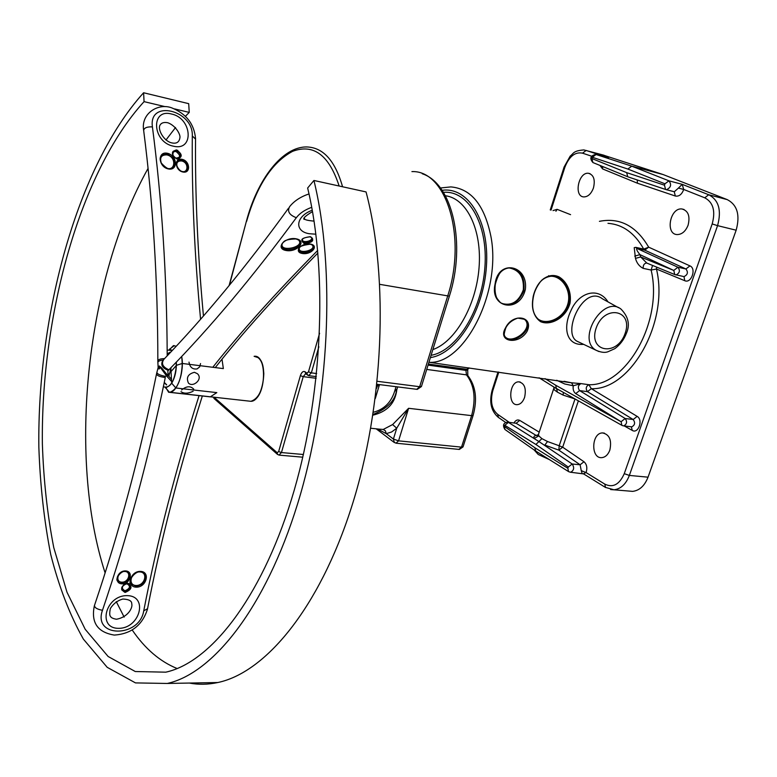 <?xml version="1.0" encoding="UTF-8"?>
<svg xmlns="http://www.w3.org/2000/svg" width="777" height="777" viewBox="0 0 777 777"><rect width="100%" height="100%" fill="white"/><g stroke="black" fill="none" stroke-linecap="round" stroke-linejoin="round"><path stroke-width="1.17" d="M628.972 491.064L632.633 491.375C639.49 490.549 644.628 485.819 648.037 477.175L736.149 230.206C740.277 215.083 737.305 204.885 727.233 199.611L663.053 174.524L602.496 154.846M411.917 171.61C446.153 169.969 467.191 236.694 447.61 296.27L419.667 386.713L416.715 389.306M607.983 223.32C622.843 224.485 634.76 233.081 643.725 249.116L635.819 247.358L634.217 247.649L635.469 258.382C636.742 263.063 639.306 266.394 643.191 268.366L651.126 270.046C663.393 320.969 626.262 386.256 588.888 384.712L591.316 388.685L587.48 391.666L579.584 390.588C577.564 387.587 578.039 385.256 580.992 383.605L571.561 382.799L573.251 385.78L580.992 383.605L588.888 384.712C585.926 386.363 585.46 388.675 587.48 391.666L633.187 419.512L625.174 418.512L579.584 390.588L575.708 393.58L621.134 421.775L555.701 385.237L545.056 378.632M505.497 327.943C497.105 342.045 518.686 345.377 526.991 331.478C534.479 316.22 512.82 312.432 505.497 327.943L505.73 327.603C511.742 318.599 518.21 315.996 525.106 319.774L525.106 319.774C535.703 329.263 510.829 347.057 504.982 336.703C503.603 334.285 503.855 331.255 505.73 327.603M533.207 296.367C531.186 308.333 533.644 316.763 540.578 321.668C550.67 326.107 566.074 317.871 570.036 303.127C571.775 291.997 566.948 281.604 559.013 276.884C548.018 271.843 536.82 281.157 533.207 296.367L533.313 296.348C536.499 283.556 542.783 276.816 552.175 276.117L552.175 276.117C563.422 276.243 573.339 292.016 567.997 306.07C562.81 320.095 545.959 326.078 537.946 318.92L537.946 318.92C532.799 313.85 531.254 306.323 533.313 296.348M495.114 283.809C489.316 308.44 519.745 313.607 525.349 289.452C528.564 264.899 498.212 258.731 495.114 283.809L495.24 283.858C497.455 273.727 502.389 268.376 510.052 267.812L510.052 267.812C520.687 269.978 525.271 277.71 523.824 290.996C518.376 303.137 510.78 307.148 501.048 303.011L501.048 303.011C495.843 298.941 493.91 292.55 495.24 283.858M608.012 301.894C598.465 286.567 578.972 292.123 571.066 310.363C562.325 328.37 566.763 345.959 583.624 344.347M646.804 263.073L640.714 256.973L639.927 254.623C637.198 251.243 636.169 249.164 636.849 248.387L644.755 250.136L643.725 249.116L648.678 247.173C636.237 225.922 619.823 217.317 599.417 221.338M538.393 435.479L536.179 435.45C533.964 435.848 533.401 436.81 534.479 438.315L538.791 435.878L538.5 434.275L553.71 388.675M504.768 425.291L535.926 444.473L568.288 467.055L567.861 468.298L534.848 447.727L504.38 426.466L504.768 425.291L508.401 422.387L538.917 441.55L541.899 438.626L538.791 435.878M568.288 467.055L572.183 464.005L580.118 464.772L581.245 470.648L586.072 472.571C587.519 467.9 586.829 464.287 583.983 461.742L580.118 464.772L558.867 450.145L559.187 445.775L547.523 441.521L544.832 445.066L558.867 450.145L562.674 447.183L578.36 400.913M535.926 444.473L538.917 441.55L572.183 464.005C574.514 467.579 574.028 470.318 570.707 472.241L568.764 471.717M547.523 441.521L541.899 438.626M563.354 392.492L563.111 395.095L574.727 398.883M559.799 390.501L556.565 388.704L557.439 392.152L563.111 395.095M553.797 386.965L554.176 389.792L553.884 387.024M622.154 425.485L554.487 387.393M554.176 389.792L557.439 392.152M538.325 434.712L536.179 435.45L516.132 423.28L507.43 422.125C503.273 422.96 502.447 425.417 504.953 429.496L505.147 429.632M468.327 367.822L465.918 370.386L428.059 365.112M579.292 342.288L576.874 341.152C561.684 332.673 583.605 284.159 602.428 298.805L602.447 298.824M524.388 319.192L524.504 319.289C534.79 328.389 511.412 345.736 504.768 336.324M467.744 369.269L469.327 367.958M467.696 369.396L428.38 364.083M549.242 276.34L551.349 276.243C562.373 276.408 572.163 291.317 567.55 304.943C563.14 318.58 546.94 325.31 538.344 319.25M507.449 268.046L509.236 267.958C519.492 269.94 524.184 277.243 523.309 289.87C518.813 301.699 511.606 306.216 501.699 303.409M392.618 424.563L396.726 428.234L408.595 408.304L392.618 424.563L383.216 429.467L379.254 429.137M372.921 415.171C387.257 411.684 395.221 403.185 396.824 389.685M377.282 381.293L419.667 386.713L421.474 386.392M377.476 428.953L386.247 433.653L391.579 432.002L396.726 428.234L393.405 439.044L394.376 442.569M383.216 429.467L385.411 430.837L386.247 433.653L393.405 439.044L398.572 440.85L408.595 408.304L471.6 415.637L461.519 447.134L458.857 449.388M463.073 446.746L461.519 447.134L398.572 440.85L395.988 443.201M396.047 386.693L394.755 390.889L396.503 390.685M624.261 425.942L632.235 430.409C638.315 434.256 643.424 419.755 637.15 416.385L591.316 388.685C630.39 390.472 669.366 322.27 656.458 269.036L651.126 270.046L652.563 265.443M635.469 258.382L640.714 256.973L673.814 270.464L674.737 274.543L676 274.912C679.72 273.086 680.361 270.532 677.913 267.239L636.849 248.387L635.819 247.358M673.814 270.464L639.927 254.623L634.722 256.138M524.601 397.358C526.456 388.432 524.524 383.255 518.803 381.837C509.256 381.449 507.585 405.409 517.229 404.662C520.473 404.341 522.931 401.913 524.601 397.358M609.848 450.097C611.917 440.141 609.479 434.421 602.534 432.925C591.375 432.808 590.569 458.78 601.796 457.643C605.38 457.245 608.061 454.73 609.848 450.097M593.443 187.995C595.386 179.74 593.725 174.825 588.461 173.281C578.379 171.863 573.552 196.688 583.857 196.921C588.014 196.814 591.21 193.832 593.443 187.995M688.101 225.175C690.297 216.074 688.218 210.664 681.866 208.955C669.929 207.508 665.073 234.431 677.223 234.576C682.002 234.44 685.625 231.303 688.101 225.175M684.751 280.701C691.277 283.838 696.687 268.512 689.947 265.889L648.678 247.173L644.755 250.136L685.916 268.968C688.364 272.241 687.732 274.796 684.003 276.602L684.751 280.701L656.458 269.036L656.691 267.133M604.05 155.264L583.867 149.932C573.057 150.787 573.834 153.351 570.201 156.099L564.121 166.987L564.84 167.356C569.114 156.43 574.999 151.7 582.507 153.166L586.169 150.456L607.973 157.653M663.053 174.524L631.74 166.161L595.706 154.39C590.384 155.74 589.452 158.459 592.909 162.548L593.385 162.743M727.233 199.611L708.731 194.755L682.196 184.334L678.418 188.083L683.721 189.462L682.196 184.334L668.958 180.837L631.74 166.161L627.865 169.056L664.937 183.809L668.958 180.837C671.746 184.625 670.92 187.587 666.491 189.714L673.494 191.521M556.419 388.607L555.701 385.237M583.342 473.737L586.072 472.571L604.759 484.1L605.555 487.5M637.247 179.963L637.422 183.217L675.339 196.027C679.03 196.668 681.817 194.483 683.721 189.462L704.729 197.795L708.731 194.755C718.764 200.048 721.707 210.344 717.569 225.641L736.149 230.206M509.275 422.338L497.659 414.326L498.446 417.453M608.488 157.789L596.105 154.477L592.365 157.275L627.865 169.056M581.245 470.648L582.099 473.29M534.848 447.727L535.722 451.039M664.937 183.809L664.471 185.188L626.67 172.64L627.748 176.787L665.704 189.51M258.197 357.634L254.108 356.322C259.848 356.662 263.082 362.432 263.811 373.64C263.121 389.355 258.828 398.582 250.922 401.311C262.636 401.447 268.823 364.51 258.197 357.634M248.679 401.058L250.922 401.311L248.679 401.058L250.922 401.311L253.933 400.242C266.637 393.618 266.696 354.021 254.108 356.322M194.435 372.3L197.368 373.688C203.428 378.914 193.055 387.927 188.442 383.071C186.024 377.583 188.015 373.99 194.435 372.3M169.308 349.378L174.271 345.648L173.397 345.648L169.774 349.368L172.261 350.437L167.181 350.077M170.823 367.812L171.698 383.226C175.097 377.379 176.641 370.328 176.35 362.043C176.107 376.699 172.62 385.237 165.86 387.645L168.628 392.278L169.872 392.298C177.525 392.132 184.664 370.639 181.643 356.449C183.255 368.58 181.323 379.089 175.835 387.976L216.812 392.618L210.295 396.862L169.503 392.327L165.394 387.626M171.154 367.472L168.813 376.389M159.596 368.259L158.576 368.745L158.391 367.443L159.246 366.19L159.411 368.774M158.314 366.938C158.003 368.735 158.421 369.298 159.586 368.657L159.314 365.928M193.123 391.278C188.044 393.657 184.003 393.784 180.992 391.647M181.614 389.976C186.441 386.043 190.462 385.751 193.677 389.102M222.008 359.207L223.349 368.599L182.304 363.471L176.408 365.316L168.085 375.038M176.408 365.316C174.65 381.507 170.309 388.665 163.374 386.791M176.175 346.231L173.397 345.648L176.175 346.231M169.872 392.298L250.922 401.311L169.872 392.298C177.331 389.384 181.468 379.768 182.304 363.471M158.158 367.715L158.081 366.482M200.544 363.568L199.689 366.841L197.144 368.91C192.589 369.57 189.879 367.307 189.005 362.121M171.698 383.226L175.835 387.976M159.47 366.365L160.402 367.511M160.664 367.871L166.89 376.359L168.104 375.476C164.277 372.542 159.693 362.801 158.217 367.909M313.937 180.478C335.674 269.23 329.701 400.126 297.552 504.02C265.365 608.09 212.927 673.416 167.308 683.459L135.489 682.905L107.197 667.317L83.353 639.082C69.784 614.937 58.916 586.742 50.728 554.496C44.104 520.639 40.142 484.858 38.85 447.144C37.228 314.578 77.273 166.152 143.599 92.754L144.066 101.641C79.982 171.727 40.88 315.394 42.366 443.754C43.58 480.264 47.387 514.879 53.768 547.6L66.987 592.21L85.179 629.263L108.11 656.478L135.276 671.532L165.773 672.173C209.819 662.655 260.314 599.766 291.375 499.698C322.387 399.805 328.36 273.844 307.643 188.015L313.937 180.478L366.054 191.929C389.092 278.894 383.838 406.361 351.398 507.527C318.91 608.857 265.161 672.639 217.822 682.527C207.983 684.634 198.485 684.809 189.326 683.051M144.066 101.641L165.064 106.643M174.621 108.916L189.248 112.393L185.47 116.249M175.544 127.515L165.967 140.025M148.048 168.434C86.48 278.613 67.172 456.245 105.109 572.882M116.268 601.631L124.165 617.103M132.245 630.06C145.046 648.776 160.043 661.615 177.224 668.56M143.599 92.754L188.694 103.662L189.248 112.393M214.277 398.708L213.772 397.183M229.438 285.208L246.426 221.134C257.313 179.71 282.294 146.348 306.983 146.96C323.329 147.581 335.188 160.849 342.57 186.771M246.61 221.367C256.876 185.577 272.212 162.228 292.628 151.321C313.529 143.502 329.03 155.07 339.141 186.014M319.59 333.265L308.479 371.862L311.354 372.863L318.871 346.775M308.479 371.862L306.886 373.154L307.527 375.204M308.566 375.641L311.354 372.863L316.657 373.543M306.886 373.154L305.128 371.833L305.701 373.834M305.128 371.833C303.205 370.833 301.622 372.115 300.388 375.66L303.234 376.651L305.594 373.747L309.042 375.699L316.326 376.622M300.388 375.66L278.652 451.563L281.449 452.554L303.234 376.651L316.152 378.273M278.652 451.563L277.146 452.69L277.612 454.506M278.962 455.118L281.449 452.554L303.418 454.506M277.146 452.69L214.034 397.212M377.972 384.411L376.515 388.422M376.796 385.887L379.127 385.761L379.652 384.625M571.707 382.828L429.535 362.354C464.801 363.947 501.738 291.647 490.879 236.247C484.469 205.118 471.124 188.675 450.864 186.907L440.394 187.985M571.561 382.799L564.034 381.303M574.999 399.028L559.187 445.775L562.674 447.183L583.983 461.742M507.925 422.183L516.132 423.28L519.735 420.406C517.589 419.347 515.675 420.172 514.005 422.882M539.209 432.129L519.735 420.406M632.235 430.409L631.38 426.806M442.074 190.326C468.036 186.441 489.627 220.882 486.421 266.317C483.547 311.703 456.594 353.894 430.38 357.605M431.099 355.293C456.274 351.097 481.876 310.8 484.897 267.327C488.228 223.825 468.22 190.035 443.395 192.356M579.38 342.336L596.046 350.242C600.854 352.399 604.788 352.923 607.847 351.796L614.801 348.679C620.046 344.833 623.912 339.704 626.408 333.294C630.205 324.669 628.379 316.579 620.93 309.032C603.059 294.988 576.281 339.452 596.046 350.242L599.018 351.583M445.367 195.746C466.656 198.31 482.167 229.739 479.04 267.842C476.107 305.924 455.128 341.938 432.857 349.582M466.142 369.677L467.686 369.454M426.728 369.425L466.482 374.873C474.407 385.178 476.116 398.766 471.6 415.637L473.135 415.326M467.463 370.163L465.918 370.386L466.482 374.873L467.812 375.563C475.806 385.965 477.564 399.261 473.096 415.462L463.024 446.901L459.333 449.436L396.425 443.24L394.124 442.385L376.165 428.817M625.164 333.284C617.336 356.886 587.956 352.321 596.085 328.273C604.215 304.079 633.585 309.654 625.164 333.284M449.378 296.163L379.778 284.353M394.755 390.889C391.278 402.292 384.149 409.421 373.368 412.257M395.114 389.763L396.911 389.423M379.186 385.586L375.291 398.514M556.74 380.274L564.714 383.974L573.251 385.78C572.766 389.403 573.591 391.997 575.708 393.58M646.396 262.908L646.406 263.014C644.084 263.51 643.016 265.297 643.191 268.366M704.729 197.795C713.199 202.282 715.685 211.004 712.188 223.951L624.261 473.669C619.395 484.595 612.898 488.073 604.759 484.1M599.951 165.414L602.563 168.91L637.422 183.217M582.507 153.166L591.579 156.177M497.659 414.326C491.715 409.217 490.093 401.34 492.803 390.676L498.795 372.115M551.048 210.13L564.84 167.356M570.561 214.646L557.099 209.334L553.02 210.586M673.853 270.338L677.913 267.239L685.916 268.968L689.947 265.889M648.037 477.175L629.351 475.427L717.569 225.641L712.188 223.951M610.635 489.559L613.985 489.801C620.813 488.966 625.941 484.178 629.351 475.427L624.261 473.669M623.154 425.815L621.833 425.31L621.134 421.775M637.15 416.385L633.187 419.512C635.421 422.678 634.945 425.126 631.759 426.845L623.737 425.883C626.913 424.145 627.398 421.688 625.174 418.512L621.173 421.649M678.418 188.083L674.271 191.793L675.339 196.027M674.018 191.696L673.29 191.472M602.719 166.55L602.563 168.91M492.803 390.676L492.229 389.957L498.018 371.998M555.914 211.257L557.099 209.334M646.377 262.898L674.737 274.543L683.313 276.457M673.882 191.647L666.258 189.675M570.124 472.193L583.605 473.902L605.361 487.373M567.861 468.298L568.511 471.561L535.489 450.893M504.38 426.466L504.953 429.496L535.411 450.835M626.67 172.64L591.938 158.576L592.365 157.275M591.938 158.576L592.909 162.548L627.651 176.729M664.471 185.188L665.568 189.452L627.758 176.787M167.191 354.147L169.949 352.399M199.097 395.551C175.515 470.075 157.061 541.841 143.735 610.848C139.539 637.927 92.55 637.946 102.477 610.295C127.574 536.363 148.514 458.77 165.297 377.496C159.712 376.796 156.789 375.563 156.546 373.805L156.808 372.707M118.58 628.331C139.831 628.642 148.669 595.988 127.263 595.638C105.643 595.046 96.95 628.467 118.58 628.331M122.047 583.848C130.439 584.129 133.897 571.124 125.456 570.92C117.016 570.59 113.578 583.721 122.047 583.848M125.087 592.462C131.993 589.5 132.809 586.392 127.564 583.138C120.639 586.111 119.813 589.219 125.087 592.462M136.276 587.159C146.435 587.48 150.699 571.639 140.482 571.386C130.235 570.988 126 587.014 136.276 587.159M143.735 610.848L147.543 608.712M156.468 374.184C139.957 454.875 119.308 531.915 94.522 605.312C94.386 607.624 97.038 609.285 102.477 610.295M158.149 367.54L156.896 372.348C157.09 373.999 159.984 375.33 165.569 376.359M121.902 582.177C114.889 582.06 117.735 571.202 124.728 571.464C131.711 571.639 128.856 582.41 121.902 582.177M121.979 583.012L118.221 581.293C113.656 576.155 124.709 567.375 128.788 572.882C130.73 578.166 128.458 581.546 121.979 583.012M124.942 590.792C120.911 588.306 121.542 585.936 126.826 583.673C130.837 586.159 130.206 588.529 124.942 590.792M125.019 591.627L122.397 590.433C121.872 584.78 124.33 582.828 129.778 584.586C131.109 588.247 129.516 590.598 125.019 591.627M136.121 585.489C127.292 585.363 130.934 571.59 139.734 571.93C148.533 572.144 144.862 585.78 136.121 585.489M136.198 586.324L131.614 584.236C125.942 577.933 139.539 566.938 144.609 573.698C147.047 580.254 144.24 584.459 136.198 586.324M317.686 250.437C275.786 292.958 240.831 331.905 212.801 367.278M171.474 379.322L168.104 375.476L167.851 370.998L168.93 369.774C210.975 326.767 253.438 276.078 296.328 217.706C299.64 213.316 304.769 209.858 311.723 207.323M312.257 210.246C295.61 216.229 294.046 231.361 309.188 233.712L315.899 234.198M310.382 236.684C301.758 237.752 299.728 240.064 304.293 243.619C312.878 242.57 314.899 240.258 310.382 236.684M296.173 238.801C284.906 236.616 274.747 248.533 286.033 250.495C297.086 252.622 307.401 240.919 296.173 238.801M310.518 244.065C301.515 242.327 293.172 251.894 302.214 253.467C311.082 255.177 319.512 245.746 310.518 244.065M296.328 217.706C289.297 215.015 287.063 211.325 289.636 206.633C294.172 200.971 300.621 196.736 309.003 193.929M168.93 369.774C162.665 367.045 160.994 363.549 163.918 359.285C205.109 316.482 246.63 266.132 288.49 208.236M168.366 370.396C162.228 368.113 160.402 364.753 162.869 360.295M298.135 239.637C306.769 247.008 277.719 253.263 282.546 242.987M281.468 245.464L282.07 243.648C283.877 242.424 282.585 239.374 295.95 238.937C299.398 240.229 300.825 241.152 300.243 241.715C302.884 248.222 283.401 253.127 281.624 246.396L281.468 245.415M311.062 237.072C314.947 240.86 300.718 244.046 302.632 238.957M301.894 240.394L301.981 240.909C302.758 241.249 298.455 238.15 310.159 236.81L312.393 238.218C313.889 241.861 302.991 244.677 301.981 240.909L301.894 240.355M311.859 244.677C318.162 250.281 296.251 255.157 299.592 247.407M298.708 249.368L298.834 250.077C300.048 250.466 293.599 246.299 310.295 244.192C312.966 245.211 314.063 245.901 313.578 246.29C315.676 251.398 300.233 255.371 298.834 250.077L298.708 249.32M166.628 384.741L164.277 382.439M166.89 376.359L171.6 381.468M177.758 150.32L174.067 151.68M167.201 355.817C166.851 276.253 161.927 199.942 152.418 126.894C148.31 99.106 193.541 110.033 192.307 135.975C191.754 193.609 194.512 254.681 200.573 319.192M173.436 146.183C194.454 151.496 192.23 118.104 171.494 114.015C150.398 108.168 152.243 142.24 173.436 146.183M176.515 149.883C170.814 151.661 170.998 154.72 177.069 159.062C182.75 157.275 182.566 154.215 176.515 149.883M167.385 153.283C157.323 150.991 158.217 166.89 168.308 168.939C178.351 171.105 177.379 155.371 167.385 153.283M182.1 159.334C174.019 157.498 174.786 170.367 182.896 172.008C190.967 173.757 190.142 160.994 182.1 159.334M195.542 139.093L192.307 135.975M152.418 126.894C147.057 126.651 144.133 127.826 143.658 130.419C153.069 203.875 157.789 280.652 157.838 360.742M164.559 358.605C160.237 358.721 157.993 359.566 157.838 361.13L157.867 362.257M163.092 359.994C159.586 360.489 157.848 361.354 157.886 362.587L158.197 368.521M161.441 163.491C159.44 157.614 161.257 154.749 166.9 154.905C177.302 157.012 175.155 173.281 165.21 167.395M167.142 154.089C174.971 158.09 176.68 162.781 172.271 168.162C165.278 172.416 155.351 158.275 162.772 154.613L167.142 154.089M173.086 155.701C172.241 152.778 173.222 151.379 176.029 151.505C180.983 155.585 180.769 157.789 175.398 158.129M176.272 150.699C180.614 152.923 181.565 155.526 179.147 158.508C173.388 158.197 171.63 155.682 173.854 150.971L176.272 150.699M177.282 167.366C175.942 162.927 177.379 160.79 181.614 160.946C189.569 162.529 188.141 175.126 180.468 170.765M181.857 160.14C188.083 163.335 189.433 167.074 185.907 171.348C180.342 174.679 172.562 163.374 178.467 160.528L181.857 160.14M213.306 397.134L214.199 398.64L277.515 454.428L279.39 455.147L302.797 457.197M246.416 221.192L229.089 285.645M376.962 384.285L417.259 389.374L421.425 386.558L449.339 296.29C466.229 244.104 452.7 183.702 422.28 173.757M549.397 459.595L538.238 454.496L534.168 449.97M538.17 435.402L538.335 434.906M556.711 388.791L559.663 390.423M556.769 388.83L554.817 387.606M524.504 319.289L517.773 318.084C511.985 320.153 508.003 323.417 505.808 327.904C503.962 333.382 503.69 336.315 504.982 336.703M551.349 276.243L552.175 276.117C547.562 276.534 544.356 277.7 542.569 279.623C542.084 279.302 535.091 287.461 533.488 296.406C531.449 306.507 532.935 314.015 537.946 318.92L537.228 318.395M509.236 267.958L510.052 267.812C503.583 268.609 499.426 269.794 495.415 283.877C494.055 292.201 496.726 298.436 497.144 298.582L500.31 302.622M618.599 307.75L602.437 298.815M467.705 369.386L467.812 375.563M370.755 428.253L379.477 429.166M373.038 414.452C387.101 408.692 394.91 400.825 396.445 390.841L397.678 386.897M565.335 381.682L564.092 381.313M548.669 275.68L548.377 276.476M684.051 209.499L681.866 208.955M590.093 173.698L588.461 173.281M604.389 433.139L602.534 432.925M520.231 382.031L518.803 381.837M632.633 491.375L613.985 489.801L605.332 487.354M556.361 388.568L539.083 377.787M550.262 209.945L564.112 167.006M492.2 390.054C489.024 401.962 491.054 411.062 498.28 417.336M505.701 422.474L498.251 417.317M167.191 353.982L169.94 352.272M116.453 619.24C113.053 618.667 111.053 617.705 110.46 616.355C109.547 615.539 109.499 612.956 110.315 608.585C113.277 603.778 117.434 600.592 122.805 599.038C128.914 599.3 131.896 600.903 131.74 603.836C132.974 607.478 128.205 617.171 116.453 619.24M94.347 605.817C90.899 622.581 97.572 632.342 114.345 635.091C131.294 633.857 142.327 625.242 147.436 609.255C160.674 540.889 178.982 469.803 202.341 395.979M131.614 584.236C125.689 583.071 137.14 565.831 144.609 573.698M118.221 581.293C113.413 580.4 122.805 566.482 128.788 572.882M122.397 590.433C121.066 589.762 121.494 587.898 123.679 584.838C127.341 583.119 129.38 583.041 129.778 584.586M312.5 211.606C305.478 215.841 302.69 218.444 304.137 219.405L304.535 218.599C304.195 219.668 307.371 220.513 314.073 221.124M317.919 253.011C276.971 294.687 242.754 332.877 215.268 367.589M210.674 396.843L250.922 401.311M166.579 384.926L164.238 382.643M167.832 122.756C164.054 122.038 161.48 122.766 160.13 124.951C157.265 128.982 163.578 141.093 171.707 142.871C176.544 143.959 179.283 142.181 179.943 137.558C180.555 134.674 175.893 125.651 167.832 122.756M143.609 130.041C140.88 113.5 158.187 102.729 171.678 107.838C186.257 113.724 194.211 123.98 195.551 138.597C195.056 194.444 197.688 253.555 203.438 315.918M161.004 156.284L162.772 154.613C160.499 154.701 159.945 157.459 161.121 162.869C166.317 168.628 170.027 170.396 172.271 168.162M172.892 151.884L173.854 150.971C172.271 151.437 172.144 153.224 173.475 156.342C176.379 158.906 178.263 159.625 179.147 158.508M177.069 161.82L178.467 160.528C172.97 161.334 179.555 174.825 185.907 171.348M167.308 683.459L217.822 682.527"/></g></svg>
